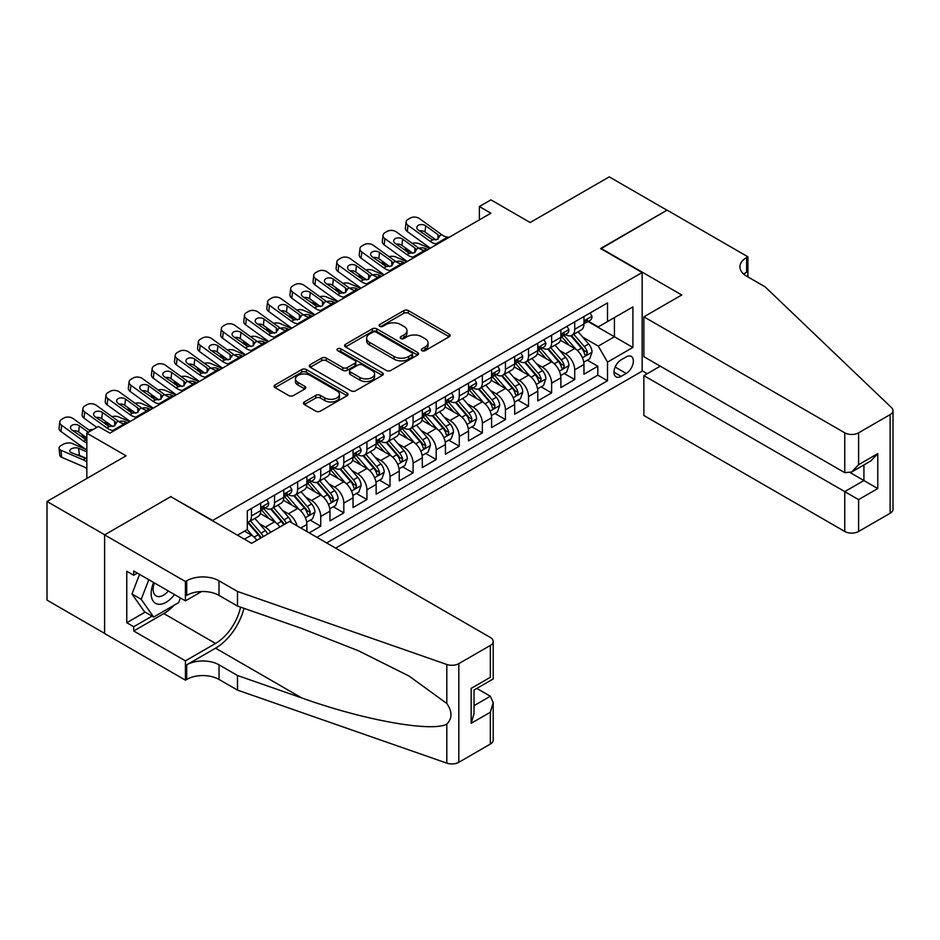 <?xml version="1.0" encoding="UTF-8"?>
<svg xmlns="http://www.w3.org/2000/svg" width="940" height="940" viewBox="0 0 940 940"><rect width="100%" height="100%" fill="white"/><g stroke="black" fill="none" stroke-linecap="round" stroke-linejoin="round"><path stroke-width="1.41" d="M421.931 350.667A2.244 1.293 0 0 0 425.103 350.667L449.179 336.767A3.208 1.845 0 0 0 450.119 335.463A3.208 1.845 0 0 0 449.179 334.158L408.383 310.599A3.208 1.845 0 0 0 403.859 310.599L379.772 324.5A2.244 1.293 0 0 0 379.114 325.416A2.244 1.293 0 0 0 379.772 326.333A2.244 1.293 0 0 0 382.944 326.333L386.07 324.535A10.258 5.922 0 0 1 400.569 324.535L403.965 326.497A10.258 5.922 0 0 1 406.973 330.68A10.258 5.922 0 0 1 403.965 334.875L400.851 336.673A2.244 1.293 0 0 0 400.193 337.589A2.244 1.293 0 0 0 400.851 338.506A2.244 1.293 0 0 0 404.024 338.506L407.137 336.708A10.258 5.922 0 0 1 421.649 336.708L425.045 338.67A10.258 5.922 0 0 1 428.053 342.853A10.258 5.922 0 0 1 425.045 347.036L421.931 348.846A2.244 1.293 0 0 0 421.273 349.762A2.244 1.293 0 0 0 421.931 350.667L421.931 348.846M304.36 401.932A3.208 1.845 0 0 0 303.42 403.237A3.208 1.845 0 0 0 304.36 404.553L315.805 411.156A3.208 1.845 0 0 0 320.34 411.156L347.083 395.716A3.208 1.845 0 0 0 348.023 394.412A3.208 1.845 0 0 0 347.083 393.096L306.287 369.549A3.208 1.845 0 0 0 301.752 369.549L275.009 384.989A3.208 1.845 0 0 0 274.069 386.293A3.208 1.845 0 0 0 275.009 387.609L288.839 395.587A3.208 1.845 0 0 0 293.362 395.587L304.819 388.984A3.208 1.845 0 0 0 305.747 387.668A3.208 1.845 0 0 0 304.819 386.363L297.957 382.404A8.578 4.947 0 0 1 295.442 378.902A8.578 4.947 0 0 1 300.741 374.332A8.578 4.947 0 0 1 310.082 375.401L336.943 390.911A8.578 4.947 0 0 1 339.446 394.412A8.578 4.947 0 0 1 334.158 398.983A8.578 4.947 0 0 1 324.817 397.914L320.34 395.329A3.208 1.845 0 0 0 315.805 395.329L304.36 401.932L304.36 404.553L315.805 397.996L315.805 395.329M171.104 496.872L212.675 520.466L642.149 272.518L600.578 248.524L666.965 210.196L609.238 176.861L530.16 222.522L490.903 199.856L479.365 206.53L490.903 213.192L109.921 433.152L98.371 426.49L86.833 433.152L86.833 478.472M171.104 496.473L104.728 534.801L47 501.478L126.078 455.818L86.833 433.152M386.293 370.466A3.208 1.845 0 0 0 390.829 370.466L417.572 355.026A3.208 1.845 0 0 0 418.512 353.71A3.208 1.845 0 0 0 417.572 352.406L376.776 328.847A3.208 1.845 0 0 0 372.24 328.847L345.497 344.298A3.208 1.845 0 0 0 344.557 345.603A3.208 1.845 0 0 0 345.497 346.907L386.293 370.466M338.576 351.161A2.244 1.293 0 0 1 340.844 351.478L340.844 348.811L382.322 372.757A3.208 1.845 0 0 1 383.262 374.061A3.208 1.845 0 0 1 382.322 375.365L355.579 390.817A3.208 1.845 0 0 1 351.043 390.817L310.247 367.258L310.247 364.638A3.208 1.845 0 0 0 309.319 365.954A3.208 1.845 0 0 0 310.247 367.258M310.247 364.638L321.703 358.034A3.208 1.845 0 0 1 326.227 358.034L342.771 367.587A3.208 1.845 0 0 0 347.306 367.587L354.897 363.204A3.208 1.845 0 0 0 355.837 361.888A3.208 1.845 0 0 0 354.897 360.584L337.671 350.644A2.244 1.293 0 0 1 337.014 349.727A2.244 1.293 0 0 1 338.4 348.529A2.244 1.293 0 0 1 340.844 348.811M104.61 633.384L47 600.12L47 501.478M309.19 532.863L320.728 526.2L310.224 520.137M305.7 497.131L311.493 500.48A13.066 7.543 60 0 1 320.728 516.471L329.964 511.137L329.964 520.866L343.817 512.876L333.312 506.801M328.788 483.795L334.581 487.143A13.066 7.543 60 0 1 343.817 503.135L353.052 497.812L353.052 507.541L366.917 499.539L356.401 493.477M351.877 470.47L357.67 473.807A13.066 7.543 60 0 1 366.917 489.811L376.153 484.476L376.153 494.205L390.006 486.215L379.49 480.14M374.966 457.134L380.771 460.483A13.066 7.543 60 0 1 390.006 476.474L399.241 471.152L399.241 480.88L413.095 472.879L402.59 466.816M398.055 443.798L403.859 447.146A13.066 7.543 60 0 1 413.095 463.15L422.33 457.815L422.33 467.544L436.184 459.543L425.679 453.48M421.144 430.473L426.948 433.822A13.066 7.543 60 0 1 436.184 449.814L445.419 444.479L445.419 454.22L459.272 446.218L448.768 440.155M444.244 417.137L450.037 420.486A13.066 7.543 60 0 1 459.272 436.489L468.508 431.155L468.508 440.884L482.361 432.882L471.856 426.819M467.333 403.812L473.126 407.161A13.066 7.543 60 0 1 482.361 423.153L491.596 417.818L491.596 427.559L505.45 419.557L494.945 413.494M490.422 390.476L496.214 393.825A13.066 7.543 60 0 1 505.45 409.828L514.685 404.494L514.685 414.223L528.538 406.221L518.034 400.158M513.51 377.152L519.303 380.5A13.066 7.543 60 0 1 528.538 396.492L537.774 391.157L537.774 400.887L551.627 392.897L541.123 386.834M536.599 363.815L542.392 367.164A13.066 7.543 60 0 1 551.627 383.168L560.863 377.833L560.863 387.562L574.716 379.56L574.716 369.831A13.066 7.543 -120 0 0 565.481 353.839L559.688 350.491M564.212 373.497L574.716 379.56M256.867 540.277A13.066 7.543 -120 0 0 251.462 535.13L244.529 531.135M279.955 526.941A13.066 7.543 -120 0 0 274.55 521.806L260.274 513.557M270.72 532.275A13.066 7.543 60 0 0 265.315 527.14L259.522 523.792M306.875 531.535L306.875 524.473A13.066 7.543 -120 0 0 297.639 508.47L283.363 500.233M297.099 525.883A13.066 7.543 60 0 0 288.404 513.804L282.611 510.455M329.964 511.137A13.066 7.543 -120 0 0 320.728 495.145L306.452 486.897M353.052 497.812A13.066 7.543 -120 0 0 343.817 481.809L329.541 473.572M376.153 484.476A13.066 7.543 -120 0 0 366.917 468.484L352.629 460.236M399.241 471.152A13.066 7.543 -120 0 0 390.006 455.148L375.718 446.899M422.33 457.815A13.066 7.543 -120 0 0 413.095 441.823L398.807 433.575M445.419 444.479A13.066 7.543 -120 0 0 436.184 428.487L421.907 420.239M468.508 431.155A13.066 7.543 -120 0 0 459.272 415.151L444.996 406.914M491.596 417.818A13.066 7.543 -120 0 0 482.361 401.827L468.085 393.578M514.685 404.494A13.066 7.543 -120 0 0 505.45 388.49L491.173 380.254M537.774 391.157A13.066 7.543 -120 0 0 528.538 375.166L514.262 366.917M560.863 377.833A13.066 7.543 -120 0 0 551.627 361.829L537.351 353.593M626.216 356.906L621.129 359.832A10.128 5.84 120 0 0 614.525 368.75A10.128 5.84 120 0 0 616.076 376.87A10.128 5.84 120 0 0 621.129 376.364L626.216 373.427A10.128 5.84 120 0 0 632.82 364.509A10.128 5.84 120 0 0 631.269 356.401A10.128 5.84 120 0 0 626.216 356.906M335.627 548.126L642.149 371.159L642.149 272.518M326.627 542.932L607.51 380.759L607.51 362.1L598.275 346.108L582.777 337.154M237.491 535.201L247.302 529.537L247.302 510.866L607.51 302.915L607.51 321.574L632.914 306.91L632.914 347.436L607.51 362.1M265.197 507.87L265.315 507.941A13.066 7.543 60 0 0 271.848 508.587L281.084 503.253A13.066 7.543 -120 0 0 283.786 497.272L283.786 489.811M288.286 494.534L288.404 494.605A13.066 7.543 60 0 0 294.937 495.251L304.172 489.928A13.066 7.543 -120 0 0 306.875 483.947L306.875 476.474M311.375 481.21L311.493 481.28A13.066 7.543 60 0 0 318.026 481.926L327.261 476.592A13.066 7.543 -120 0 0 329.964 470.611L329.964 463.15M334.464 467.873L334.581 467.944A13.066 7.543 60 0 0 341.114 468.59L350.35 463.255A13.066 7.543 -120 0 0 353.052 457.287L353.052 449.814M357.553 454.549L357.67 454.619A13.066 7.543 60 0 0 364.203 455.265L373.439 449.931A13.066 7.543 -120 0 0 376.153 443.95L376.153 436.489M380.641 441.213L380.771 441.283A13.066 7.543 60 0 0 387.292 441.929L396.527 436.595A13.066 7.543 -120 0 0 399.241 430.614L399.241 423.153M403.73 427.888L403.859 427.959A13.066 7.543 60 0 0 410.392 428.605L419.628 423.27A13.066 7.543 -120 0 0 422.33 417.289L422.33 409.828M426.831 414.552L426.948 414.622A13.066 7.543 60 0 0 433.481 415.269L442.716 409.934A13.066 7.543 -120 0 0 445.419 403.953L445.419 396.492M449.919 401.227L450.037 401.286A13.066 7.543 60 0 0 456.57 401.944L465.805 396.61A13.066 7.543 -120 0 0 468.508 390.629L468.508 383.156M473.008 387.891L473.126 387.962A13.066 7.543 60 0 0 479.659 388.608L488.894 383.273A13.066 7.543 -120 0 0 491.596 377.293L491.596 369.831M496.097 374.555L496.214 374.625A13.066 7.543 60 0 0 502.747 375.272L511.983 369.949A13.066 7.543 -120 0 0 514.685 363.968L514.685 356.495M519.186 361.23L519.303 361.301A13.066 7.543 60 0 0 525.836 361.947L535.072 356.613A13.066 7.543 -120 0 0 537.774 350.632L537.774 343.171M542.274 347.894L542.392 347.964A13.066 7.543 60 0 0 548.925 348.611L558.16 343.288A13.066 7.543 -120 0 0 560.863 337.307L560.863 329.834M316.921 537.327L597.817 375.166L597.817 366.236L583.963 374.226L583.963 364.497A13.066 7.543 -120 0 0 574.716 348.505L560.44 340.257M565.363 334.57L565.481 334.64A13.066 7.543 -120 0 0 572.014 335.286A13.066 7.543 -120 0 0 574.716 329.305L574.716 321.844M572.014 335.286L581.249 329.952A13.066 7.543 -120 0 0 583.963 323.971L583.963 316.51M251.462 508.47L251.462 515.942A13.066 7.543 60 0 1 248.759 521.912A13.066 7.543 60 0 1 247.302 522.44M248.759 521.912L257.995 516.589A13.066 7.543 -120 0 0 260.697 510.608L260.697 503.135M274.55 495.145L274.55 502.606A13.066 7.543 60 0 1 271.848 508.587M297.639 481.809L297.639 489.27A13.066 7.543 60 0 1 294.937 495.251M320.728 468.484L320.728 475.946A13.066 7.543 60 0 1 318.026 481.926M343.817 455.148L343.817 462.609A13.066 7.543 60 0 1 341.114 468.59M366.917 441.812L366.917 449.285A13.066 7.543 60 0 1 364.203 455.265M390.006 428.487L390.006 435.948A13.066 7.543 60 0 1 387.292 441.929M413.095 415.151L413.095 422.624A13.066 7.543 60 0 1 410.392 428.605M436.184 401.827L436.184 409.288A13.066 7.543 60 0 1 433.481 415.269M459.272 388.49L459.272 395.963A13.066 7.543 60 0 1 456.57 401.944M482.361 375.166L482.361 382.627A13.066 7.543 60 0 1 479.659 388.608M505.45 361.829L505.45 369.303A13.066 7.543 60 0 1 502.747 375.272M528.538 348.505L528.538 355.966A13.066 7.543 60 0 1 525.836 361.947M551.627 335.169L551.627 342.63A13.066 7.543 60 0 1 548.925 348.611M551.627 383.168L551.627 392.897M528.538 396.492L528.538 406.221M505.45 409.828L505.45 419.557M482.361 423.153L482.361 432.882M459.272 436.489L459.272 446.218M436.184 449.814L436.184 459.543M413.095 463.15L413.095 472.879M390.006 476.474L390.006 486.215M366.917 489.811L366.917 499.539M343.817 503.135L343.817 512.876M320.728 516.471L320.728 526.2M598.275 346.108L614.431 336.767L614.431 317.579L632.914 306.91M587.994 321.504L632.914 347.436M588.452 321.233L598.275 326.909L607.51 321.574M479.365 206.53L479.365 219.854M587.3 360.161L597.817 366.236M597.817 375.166L607.51 380.759M422.824 350.984L425.045 349.704A10.258 5.922 0 0 0 428.053 345.521L428.053 342.853M406.973 330.68L406.973 333.348A10.258 5.922 0 0 1 403.965 337.542L401.744 338.823M449.144 336.79L408.383 313.267A3.208 1.845 0 0 0 403.859 313.267L380.677 326.65M417.524 355.05L376.776 331.514A3.208 1.845 0 0 0 372.24 331.514L345.532 346.93L345.497 344.298M411.896 354.627A2.244 1.293 0 0 0 412.554 353.71A2.244 1.293 0 0 0 411.896 352.794L376.094 332.126A2.244 1.293 0 0 0 372.921 332.126L369.632 334.017A10.258 5.922 0 0 0 366.623 338.212A10.258 5.922 0 0 0 369.632 342.395L394.107 356.53A10.258 5.922 0 0 0 408.618 356.53L411.896 354.627L411.896 357.294A2.244 1.293 0 0 0 412.554 356.378L412.554 353.71M366.623 338.212L366.623 340.879A10.258 5.922 0 0 0 369.632 345.062L369.632 342.395M411.896 357.294L408.618 359.197A10.258 5.922 0 0 1 394.107 359.197L369.632 345.062M310.294 367.281L321.703 360.702L321.703 358.034M355.837 361.888L355.837 364.555A3.208 1.845 0 0 1 354.897 365.872L347.306 370.254A3.208 1.845 0 0 1 342.771 370.254L326.227 360.702A3.208 1.845 0 0 0 321.703 360.702M340.844 351.478L382.286 375.401M359.95 377.492A8.578 4.947 0 0 0 369.291 378.573A8.578 4.947 0 0 0 374.578 374.003A8.578 4.947 0 0 0 372.064 370.501L362.605 365.037A3.208 1.845 0 0 0 358.07 365.037L350.479 369.42A3.208 1.845 0 0 0 349.539 370.724A3.208 1.845 0 0 0 350.479 372.029L359.95 377.492L359.95 380.16A8.578 4.947 0 0 0 369.291 381.24A8.578 4.947 0 0 0 374.578 376.658L374.578 374.003M349.539 370.724L349.539 373.392A3.208 1.845 0 0 0 350.479 374.696L350.479 372.029M359.95 380.16L350.479 374.696M339.446 394.412L339.446 397.079A8.578 4.947 0 0 1 334.158 401.65A8.578 4.947 0 0 1 324.817 400.581L320.34 397.996A3.208 1.845 0 0 0 315.805 397.996M295.442 378.902L295.442 381.57A8.578 4.947 0 0 0 297.957 385.071L297.957 382.404M304.819 386.363L304.819 388.984L297.957 385.071M347.036 395.74L306.287 372.216A3.208 1.845 0 0 0 301.752 372.216L275.056 387.632M583.764 362.217L589.732 358.763L592.036 352.101A8.648 4.994 -120 0 0 588.663 343.981L578.124 331.761M429.921 248.407L418.829 243.613A6.533 3.266 -5.9 0 0 412.143 243.331M576.009 349.351L563.953 335.38M410.874 251.826L407.279 250.287L407.49 252.273M569.147 345.286L562.144 337.178A20.739 11.973 -120 0 0 561.497 336.461M570.839 335.756L581.508 348.106A8.648 4.994 60 0 1 584.598 354.075L585.221 355.097L586.395 354.932L587.371 352.465A8.648 4.994 -120 0 0 584.28 346.507L573.729 334.299M571.473 335.556L582.929 348.822A4.406 2.55 60 0 1 584.046 350.549L587.371 352.465M405.41 247.878A6.533 3.266 -5.9 0 0 405.399 248.289A6.533 3.266 -5.9 0 0 407.279 250.287M419.052 248.313A5.229 2.62 174.1 0 1 424.998 248.371L427.841 249.605M437.652 243.93L436.089 243.801A16.332 9.424 60 0 1 430.12 241.31L408.007 225.318L407.279 231.522A6.533 4.218 -173.3 0 1 405.41 228.091L406.139 221.899A6.533 4.218 6.7 0 0 408.007 225.318M430.332 248.16A24.487 14.135 60 0 1 429.392 247.514L407.279 231.522M590.073 312.973L592.036 316.369A8.648 4.994 60 0 1 590.25 320.199L585.855 322.737A8.648 4.994 -120 0 0 587.371 320.74L587.183 319.976M449.203 237.268L447.628 237.138A16.332 9.424 60 0 1 441.659 234.648L419.546 218.656A6.533 4.218 6.7 0 0 410.357 218.01L408.042 219.337A6.533 4.218 6.7 0 0 406.139 221.899M438.064 239.124L437.876 234.612L439.18 236.081L437.899 239.23L432.6 239.876L418.335 230.089A5.229 3.372 -173.3 0 1 416.831 227.351A5.229 3.372 -173.3 0 1 418.359 225.306A5.229 3.372 -173.3 0 1 425.714 225.823L424.998 232.016L435.972 239.947M424.998 232.016A5.229 3.372 6.7 0 0 419.416 230.864M437.876 234.612L425.714 225.823M441.659 234.648L439.18 236.081L439.427 237.021M584.245 323.137L584.28 323.137A8.648 4.994 -120 0 0 585.855 322.737M586.255 320.094L587.371 320.74C586.819 319.436 585.902 319.976 584.598 322.338A8.648 4.994 60 0 1 583.963 323.572M153.655 582.518A21.22 12.255 120 0 0 158.637 604.267A21.22 12.255 120 0 0 174.476 594.527M154.371 582.929A14.535 8.389 120 0 0 156.146 595.937A14.535 8.389 120 0 0 158.272 596.583A14.535 8.389 120 0 0 168.295 590.966M180.433 597.969L178.612 602.658L153.678 617.051L144.443 611.717L131.976 593.986L139.578 574.387M153.678 617.051L141.212 599.321L148.814 579.721M131.976 593.986L141.212 599.321M660.268 366.165L643.877 375.636L643.877 415.492L844.755 531.464L844.755 491.608L863.919 480.54L863.919 464.924M643.877 375.636L858.608 499.61L858.608 531.464L890.133 513.275L890.133 414.622A9.8 5.652 0 0 0 893 410.627A9.8 5.652 0 0 0 891.59 407.702L765.101 286.841L746.63 276.184A22.854 13.195 180 0 1 739.933 266.854A22.854 13.195 180 0 1 746.63 257.513L747.899 256.784L667.083 210.125L600.93 248.724M600.93 248.325L681.747 294.972L643.877 316.839L844.755 432.823A9.8 5.652 0 0 0 858.608 432.823L890.133 414.622M747.899 256.784L747.899 276.113L747.206 276.513M642.149 370.76L647.225 373.697M643.877 316.839L643.877 356.695L844.755 472.679L844.755 432.823M893 410.627L893 509.269A9.8 5.652 180 0 1 890.133 513.275M858.608 531.464A9.8 5.652 180 0 1 844.755 531.464M743.74 274.151A22.854 13.195 180 0 1 746.63 272.118L746.63 257.513M850.3 472.679L877.772 488.541L858.608 499.61M858.608 432.823L858.608 464.677L851.687 471.998L844.755 472.679M858.608 464.677L877.772 453.62L870.851 460.929L851.687 471.998M289.45 521.465L490.328 637.449A9.8 5.652 -0 0 1 493.195 641.444A9.8 5.652 -0 0 1 490.328 645.451L458.814 663.64L458.814 762.293A9.8 5.652 180 0 1 446.817 763.139L237.491 690.101L219.02 679.444A22.854 13.195 -0 0 0 186.696 679.444L185.427 680.172L104.61 633.513L104.61 534.872L170.763 496.673L251.579 543.332L289.45 521.465M237.491 690.101L237.491 675.508L301.681 697.903C363.028 720.016 431.554 732.401 446.817 724.129C452.375 718.43 452.375 711.557 446.817 703.496L409.159 676.118L358.493 650.786L301.681 628.449L237.491 606.053L219.02 595.384A22.854 13.195 -0 0 0 186.696 595.384L186.696 580.791L185.427 581.519L104.61 534.872M237.491 606.053L237.491 591.46L219.02 580.791A22.854 13.195 -0 0 0 186.696 580.791M301.681 697.903L215.554 648.177L186.696 664.839A22.854 13.195 -0 0 1 219.02 664.839L237.491 675.508M490.328 744.092L490.328 712.238L493.195 702.58L493.195 740.097A9.8 5.652 180 0 1 490.328 744.092L458.814 762.293M446.817 703.496L446.817 664.486L237.491 591.46M174.018 605.313A36.731 21.209 -60 0 1 163.83 613.585L133.703 630.987L133.703 626.721L152.069 616.111M137.393 573.13L133.703 575.256L126.771 571.262L126.771 622.715L133.703 626.721M133.703 575.256L133.703 570.991L185.427 600.86L185.427 581.519M185.427 680.172L185.427 660.843L215.554 643.454A36.731 21.209 120 0 0 240.57 607.123M133.703 630.987L185.427 660.843M476.803 688.433L490.328 696.235L493.195 702.58M215.554 648.177A42.535 24.558 120 0 0 244.001 608.321M201.548 591.542L185.427 600.86M446.817 664.486A9.8 5.652 -0 0 0 458.814 663.64M126.771 622.715L145.136 612.116M490.328 712.238L471.163 723.295L474.03 713.648L474.03 690.03L493.195 678.962L493.195 641.444M471.163 723.295L471.163 688.374C474.9 690.524 474.9 690.524 471.163 688.374L490.328 677.305C494.064 679.467 494.064 679.467 490.328 677.305L490.328 645.451M560.675 375.542L566.644 372.099L568.947 365.437A8.648 4.994 -120 0 0 565.574 357.306L555.023 345.098M406.832 261.731L395.74 256.949A6.533 3.266 -5.9 0 0 389.054 256.667M552.92 362.676L540.853 348.716M387.785 265.162L384.19 263.611L384.401 265.609M546.058 358.61L539.055 350.514A20.739 11.973 -120 0 0 538.409 349.786M547.75 349.081L558.419 361.442A8.648 4.994 60 0 1 561.509 367.399L562.132 368.421L563.307 368.257L564.282 365.801A8.648 4.994 -120 0 0 561.192 359.844L550.64 347.624M548.373 348.881L559.841 362.159A4.406 2.55 60 0 1 560.957 363.886L564.282 365.801M382.322 261.214A6.533 3.266 -5.9 0 0 382.31 261.614A6.533 3.266 -5.9 0 0 384.19 263.611M395.963 261.649A5.229 2.62 174.1 0 1 401.909 261.708L404.752 262.93M537.586 388.878L543.555 385.423L545.858 378.761A8.648 4.994 -120 0 0 542.486 370.642L531.934 358.422M383.743 275.067L372.651 270.274A6.533 3.266 -5.9 0 0 365.965 269.992M529.819 376.012L517.764 362.053M364.697 278.487L361.101 276.947L361.312 278.933M522.957 371.946L515.966 363.839A20.739 11.973 -120 0 0 515.32 363.122M524.661 362.417L535.33 374.766A8.648 4.994 60 0 1 538.42 380.735L539.043 381.757L540.218 381.593L541.182 379.126A8.648 4.994 -120 0 0 538.103 373.168L527.552 360.96M525.284 362.217L536.752 375.483A4.406 2.55 60 0 1 537.868 377.21L541.182 379.126M359.233 274.55A6.533 3.266 -5.9 0 0 359.221 274.95A6.533 3.266 -5.9 0 0 361.101 276.947M372.875 274.974A5.229 2.62 174.1 0 1 378.82 275.032L381.663 276.266M514.497 402.203L520.455 398.76L522.769 392.098A8.648 4.994 -120 0 0 519.397 383.966L508.846 371.758M360.654 288.392L349.562 283.61A6.533 3.266 -5.9 0 0 342.877 283.328M506.731 389.336L494.675 375.377M341.596 291.823L338.012 290.272L338.212 292.269M499.869 385.271L492.877 377.175A20.739 11.973 -120 0 0 492.231 376.447M501.572 375.741L512.241 388.103A8.648 4.994 60 0 1 515.332 394.06L515.954 395.082L517.129 394.918L518.093 392.462A8.648 4.994 -120 0 0 515.014 386.505L504.463 374.285M502.195 375.542L513.663 388.819A4.406 2.55 60 0 1 514.779 390.547L518.093 392.462M336.144 287.875A6.533 3.266 -5.9 0 0 336.132 288.274A6.533 3.266 -5.9 0 0 338.012 290.272M349.786 288.31A5.229 2.62 174.1 0 1 355.731 288.368L358.575 289.591M491.409 415.539L497.366 412.096L499.68 405.422A8.648 4.994 -120 0 0 496.308 397.303L485.757 385.083M337.554 301.728L326.462 296.946A6.533 3.266 -5.9 0 0 319.788 296.652M483.642 402.673L471.586 388.714M318.507 305.159L314.923 303.608L315.123 305.594M476.78 398.607L469.788 390.5A20.739 11.973 -120 0 0 469.142 389.783M478.484 389.078L489.153 401.427A8.648 4.994 60 0 1 492.231 407.396L492.865 408.418L494.029 408.254L495.004 405.798A8.648 4.994 -120 0 0 491.926 399.829L481.374 387.621M479.106 388.878L490.574 402.156A4.406 2.55 60 0 1 491.679 403.871L495.004 405.798M313.055 301.211A6.533 3.266 -5.9 0 0 313.044 301.611A6.533 3.266 -5.9 0 0 314.923 303.608M326.697 301.634A5.229 2.62 174.1 0 1 332.631 301.693L335.486 302.927M414.564 257.266L413.001 257.125A16.332 9.424 60 0 1 407.032 254.646L384.918 238.654L384.19 244.846A6.533 4.218 -173.3 0 1 382.322 241.427L383.05 235.235A6.533 4.218 6.7 0 0 384.918 238.654M407.243 261.496A24.487 14.135 60 0 1 406.303 260.838L384.19 244.846M566.985 326.309L568.947 329.705A8.648 4.994 60 0 1 567.161 333.536L562.766 336.062A8.648 4.994 -120 0 0 564.282 334.076L564.094 333.301M426.114 250.604L424.539 250.463A16.332 9.424 60 0 1 418.57 247.984L396.457 231.992A6.533 4.218 6.7 0 0 387.257 231.346L384.954 232.674A6.533 4.218 6.7 0 0 383.05 235.235M414.975 252.461L414.787 247.949L416.079 249.417L414.81 252.566L409.511 253.213L395.247 243.413A5.229 3.372 -173.3 0 1 393.743 240.675A5.229 3.372 -173.3 0 1 395.27 238.631A5.229 3.372 -173.3 0 1 402.626 239.148L401.909 245.352L412.883 253.283M401.909 245.352A5.229 3.372 6.7 0 0 396.316 244.2M414.787 247.949L402.626 239.148M418.57 247.984L416.079 249.417L416.338 250.357M561.157 336.473L561.192 336.473A8.648 4.994 -120 0 0 562.766 336.062M563.154 333.43L564.282 334.076C563.73 332.772 562.813 333.301 561.509 335.674A8.648 4.994 60 0 1 560.863 336.908M391.475 270.591L389.912 270.462A16.332 9.424 60 0 1 383.931 267.971L361.829 251.979L361.101 258.183A6.533 4.218 -173.3 0 1 359.233 254.752L359.961 248.56A6.533 4.218 6.7 0 0 361.829 251.979M384.154 274.821A24.487 14.135 60 0 1 383.214 274.175L361.101 258.183M543.896 339.634L545.858 343.029A8.648 4.994 60 0 1 544.072 346.86L539.678 349.398A8.648 4.994 -120 0 0 541.182 347.401L541.005 346.637M403.025 263.929L401.451 263.799A16.332 9.424 60 0 1 395.481 261.308L373.368 245.317A6.533 4.218 6.7 0 0 364.168 244.67L361.865 246.01A6.533 4.218 6.7 0 0 359.961 248.56M391.886 265.797L391.698 261.273L392.99 262.742L391.721 265.891L386.422 266.537L372.146 256.749A5.229 3.372 -173.3 0 1 370.654 254.012A5.229 3.372 -173.3 0 1 372.181 251.967A5.229 3.372 -173.3 0 1 379.537 252.484L378.82 258.676L389.783 266.619M378.82 258.676A5.229 3.372 6.7 0 0 373.227 257.525M391.698 261.273L379.537 252.484M395.481 261.308L392.99 262.742L393.249 263.693M538.068 349.798L538.103 349.798A8.648 4.994 -120 0 0 539.678 349.398M540.065 346.754L541.182 347.401C540.641 346.096 539.713 346.637 538.42 348.998A8.648 4.994 60 0 1 537.774 350.232M368.386 283.927L366.812 283.798A16.332 9.424 60 0 1 360.843 281.307L338.741 265.315L338.012 271.507A6.533 4.218 -173.3 0 1 336.144 268.088L336.873 261.896A6.533 4.218 6.7 0 0 338.741 265.315M361.066 288.157A24.487 14.135 60 0 1 360.126 287.499L338.012 271.507M520.807 352.97L522.769 356.366A8.648 4.994 60 0 1 520.971 360.196L516.589 362.723A8.648 4.994 -120 0 0 518.093 360.737L517.917 359.961M379.936 277.265L378.362 277.124A16.332 9.424 60 0 1 372.393 274.644L350.279 258.653A6.533 4.218 6.7 0 0 341.079 258.007L338.776 259.334A6.533 4.218 6.7 0 0 336.873 261.896M368.797 279.121L368.609 274.609L369.902 276.078L368.633 279.227L363.334 279.873L349.057 270.086A5.229 3.372 -173.3 0 1 347.565 267.336A5.229 3.372 -173.3 0 1 349.093 265.291A5.229 3.372 -173.3 0 1 356.448 265.808L355.731 272.012L366.694 279.944M355.731 272.012A5.229 3.372 6.7 0 0 350.138 270.861M368.609 274.609L356.448 265.808M372.393 274.644L369.902 276.078L370.16 277.018M514.979 363.134L515.014 363.134A8.648 4.994 -120 0 0 516.589 362.723M516.976 360.09L518.093 360.737C517.552 359.433 516.624 359.961 515.332 362.335A8.648 4.994 60 0 1 514.685 363.569M345.297 297.263L343.723 297.122A16.332 9.424 60 0 1 337.754 294.631L315.652 278.651L314.923 284.844A6.533 4.218 -173.3 0 1 313.055 281.413L313.772 275.22A6.533 4.218 6.7 0 0 315.652 278.651M337.977 301.481A24.487 14.135 60 0 1 337.037 300.835L314.923 284.844M497.718 366.295L499.68 369.702A8.648 4.994 60 0 1 497.883 373.521L493.5 376.059A8.648 4.994 -120 0 0 495.004 374.061L494.828 373.298M356.848 290.589L355.273 290.46A16.332 9.424 60 0 1 349.304 287.969L327.19 271.977A6.533 4.218 6.7 0 0 317.99 271.331L315.687 272.671A6.533 4.218 6.7 0 0 313.772 275.22M345.709 292.458L345.521 287.946L346.813 289.403L345.544 292.551L340.245 293.198L325.969 283.41A5.229 3.372 -173.3 0 1 324.476 280.672A5.229 3.372 -173.3 0 1 326.004 278.628A5.229 3.372 -173.3 0 1 333.359 279.145L332.631 285.337L343.605 293.28M332.631 285.337A5.229 3.372 6.7 0 0 327.049 284.197M345.521 287.946L333.359 279.145M349.304 287.969L346.813 289.403L347.072 290.354M491.89 376.458L491.926 376.458A8.648 4.994 -120 0 0 493.5 376.059M493.888 373.415L495.004 374.061C494.464 372.757 493.535 373.298 492.231 375.659A8.648 4.994 60 0 1 491.596 376.893M468.308 428.863L474.277 425.421L476.592 418.758A8.648 4.994 -120 0 0 473.22 410.627L462.668 398.419M314.465 315.053L303.373 310.271A6.533 3.266 -5.9 0 0 296.699 309.988M460.553 415.997L448.498 402.038M295.418 318.484L291.835 316.933L292.034 318.93M453.691 411.931L446.7 403.836A20.739 11.973 -120 0 0 446.054 403.107M455.395 402.402L466.064 414.763A8.648 4.994 60 0 1 469.142 420.721L469.777 421.755L470.94 421.59L471.915 419.123A8.648 4.994 -120 0 0 468.837 413.165L458.285 400.945M456.018 402.203L467.486 415.48A4.406 2.55 60 0 1 468.59 417.207L471.915 419.123M289.966 314.536A6.533 3.266 -5.9 0 0 289.955 314.935A6.533 3.266 -5.9 0 0 291.835 316.933M303.596 314.971A5.229 2.62 174.1 0 1 309.542 315.029L312.386 316.251M322.209 310.588L320.634 310.459A16.332 9.424 60 0 1 314.665 307.968L292.551 291.976L291.835 298.168A6.533 4.218 -173.3 0 1 289.966 294.749L290.683 288.557A6.533 4.218 6.7 0 0 292.551 291.976M314.888 314.818A24.487 14.135 60 0 1 313.948 314.16L291.835 298.168M474.63 379.631L476.592 383.027A8.648 4.994 60 0 1 474.794 386.857L470.411 389.395A8.648 4.994 -120 0 0 471.915 387.397L471.739 386.634M333.747 303.926L332.184 303.785A16.332 9.424 60 0 1 326.215 301.305L304.102 285.313A6.533 4.218 6.7 0 0 294.901 284.667L292.599 285.995A6.533 4.218 6.7 0 0 290.683 288.557M322.62 305.782L322.432 301.27L323.724 302.739L322.455 305.888L317.156 306.534L302.88 296.746A5.229 3.372 -173.3 0 1 301.387 294.009A5.229 3.372 -173.3 0 1 302.915 291.952A5.229 3.372 -173.3 0 1 310.271 292.481L309.542 298.673L320.517 306.605M309.542 298.673A5.229 3.372 6.7 0 0 303.961 297.522M322.432 301.27L310.271 292.481M326.215 301.305L323.724 302.739L323.971 303.679M468.802 389.795L468.837 389.795A8.648 4.994 -120 0 0 470.411 389.395M470.799 386.751L471.915 387.397C471.375 386.093 470.447 386.622 469.142 388.995A8.648 4.994 60 0 1 468.508 390.229M445.219 442.2L451.188 438.757L453.503 432.083A8.648 4.994 -120 0 0 450.131 423.964L439.579 411.744M291.377 328.389L280.284 323.607A6.533 3.266 -5.9 0 0 273.611 323.313M437.464 429.333L425.409 415.374M272.33 331.82L268.746 330.269L268.946 332.255M430.602 425.268L423.599 417.16A20.739 11.973 -120 0 0 422.965 416.444M432.294 415.738L442.975 428.088A8.648 4.994 60 0 1 446.054 434.057L446.688 435.079L447.851 434.914L448.827 432.459A8.648 4.994 -120 0 0 445.736 426.49L435.197 414.281M432.929 415.539L444.397 428.816A4.406 2.55 60 0 1 445.501 430.532L448.827 432.459M266.878 327.872A6.533 3.266 -5.9 0 0 266.866 328.272A6.533 3.266 -5.9 0 0 268.746 330.269M280.508 328.295A5.229 2.62 174.1 0 1 286.453 328.365L289.297 329.588M299.12 323.924L297.545 323.783A16.332 9.424 60 0 1 291.576 321.304L269.463 305.312L268.746 311.504A6.533 4.218 -173.3 0 1 266.878 308.085L267.595 301.881A6.533 4.218 6.7 0 0 269.463 305.312M291.8 328.142A24.487 14.135 60 0 1 290.848 327.496L268.746 311.504M451.541 392.955L453.503 396.363A8.648 4.994 60 0 1 451.705 400.181L447.322 402.72A8.648 4.994 -120 0 0 448.827 400.722L448.639 399.958M310.658 317.25L309.096 317.121A16.332 9.424 60 0 1 303.127 314.63L281.013 298.638A6.533 4.218 6.7 0 0 271.813 297.992L269.498 299.331A6.533 4.218 6.7 0 0 267.595 301.881M299.531 319.118L299.343 314.606L300.636 316.075L299.355 319.212L294.067 319.859L279.791 310.071A5.229 3.372 -173.3 0 1 278.299 307.333A5.229 3.372 -173.3 0 1 279.826 305.288A5.229 3.372 -173.3 0 1 287.182 305.805L286.453 311.998L297.428 319.941M286.453 311.998A5.229 3.372 6.7 0 0 280.872 310.858M299.343 314.606L287.182 305.805M303.127 314.63L300.636 316.075L300.882 317.015M445.701 403.131L445.736 403.131A8.648 4.994 -120 0 0 447.322 402.72M447.71 400.088L448.827 400.722C448.286 399.418 447.358 399.958 446.054 402.332A8.648 4.994 60 0 1 445.419 403.554M422.13 455.524L428.099 452.081L430.403 445.419A8.648 4.994 -120 0 0 427.042 437.288L416.49 425.08M268.288 341.714L257.196 336.931A6.533 3.266 -5.9 0 0 250.51 336.649M414.376 442.658L402.32 428.699M249.241 345.145L245.657 343.594L245.857 345.591M407.514 438.592L400.511 430.497A20.739 11.973 -120 0 0 399.876 429.768M409.206 429.075L419.886 441.424A8.648 4.994 60 0 1 422.965 447.381L423.599 448.415L424.762 448.251L425.738 445.783A8.648 4.994 -120 0 0 422.647 439.826L412.096 427.606M409.84 428.863L421.308 442.141A4.406 2.55 60 0 1 422.413 443.868L425.738 445.783M243.777 341.197A6.533 3.266 -5.9 0 0 243.777 341.596A6.533 3.266 -5.9 0 0 245.657 343.594M257.419 341.631A5.229 2.62 174.1 0 1 263.365 341.69L266.208 342.924M276.031 337.248L274.457 337.119A16.332 9.424 60 0 1 268.488 334.628L246.374 318.637L245.657 324.829A6.533 4.218 -173.3 0 1 243.789 321.41L244.506 315.217A6.533 4.218 6.7 0 0 246.374 318.637M268.711 341.478A24.487 14.135 60 0 1 267.759 340.821L245.657 324.829M428.452 406.291L430.403 409.687A8.648 4.994 60 0 1 428.616 413.518L424.234 416.056A8.648 4.994 -120 0 0 425.738 414.058L425.55 413.295M287.57 330.586L286.007 330.445A16.332 9.424 60 0 1 280.026 327.966L257.924 311.974A6.533 4.218 6.7 0 0 248.724 311.328L246.409 312.656A6.533 4.218 6.7 0 0 244.506 315.217M276.442 332.443L276.254 327.931L277.547 329.399L276.266 332.548L270.978 333.195L256.702 323.407A5.229 3.372 -173.3 0 1 255.21 320.669A5.229 3.372 -173.3 0 1 256.726 318.625A5.229 3.372 -173.3 0 1 264.093 319.142L263.365 325.334L274.339 333.265M263.365 325.334A5.229 3.372 6.7 0 0 257.783 324.183M276.254 327.931L264.093 319.142M280.026 327.966L277.547 329.399L277.793 330.339M422.612 416.455L422.647 416.455A8.648 4.994 -120 0 0 424.234 416.056M424.622 413.412L425.738 414.058C425.197 412.754 424.269 413.283 422.965 415.656A8.648 4.994 60 0 1 422.33 416.89M399.042 468.86L405.011 465.418L407.314 458.744A8.648 4.994 -120 0 0 403.953 450.624L393.402 438.404M245.199 355.05L234.107 350.268A6.533 3.266 -5.9 0 0 227.421 349.974M391.287 455.994L379.231 442.035M226.152 358.481L222.569 356.93L222.768 358.916M384.425 451.929L377.422 443.821A20.739 11.973 -120 0 0 376.787 443.104M386.117 442.399L396.786 454.76A8.648 4.994 60 0 1 399.876 460.718L400.511 461.74L401.674 461.575L402.649 459.12A8.648 4.994 -120 0 0 399.559 453.151L389.007 440.942M386.751 442.2L398.207 455.477A4.406 2.55 60 0 1 399.324 457.193L402.649 459.12M220.689 354.533A6.533 3.266 -5.9 0 0 220.689 354.932A6.533 3.266 -5.9 0 0 222.569 356.93M234.33 354.956A5.229 2.62 174.1 0 1 240.276 355.026L243.119 356.248M252.942 350.585L251.368 350.444A16.332 9.424 60 0 1 245.399 347.964L223.285 331.973L222.569 338.165A6.533 4.218 -173.3 0 1 220.689 334.746L221.417 328.542A6.533 4.218 6.7 0 0 223.285 331.973M245.622 354.803A24.487 14.135 60 0 1 244.67 354.157L222.569 338.165M405.352 419.616L407.314 423.024A8.648 4.994 60 0 1 405.528 426.854L401.145 429.38A8.648 4.994 -120 0 0 402.649 427.383L402.461 426.619M264.481 343.911L262.906 343.781A16.332 9.424 60 0 1 256.937 341.291L234.836 325.299A6.533 4.218 6.7 0 0 225.635 324.653L223.321 325.992A6.533 4.218 6.7 0 0 221.417 328.542M253.354 345.779L253.166 341.267L254.458 342.736L253.177 345.873L247.878 346.519L233.613 336.731A5.229 3.372 -173.3 0 1 232.121 333.994A5.229 3.372 -173.3 0 1 233.637 331.949A5.229 3.372 -173.3 0 1 241.004 332.466L240.276 338.659L251.25 346.602M240.276 338.659A5.229 3.372 6.7 0 0 234.695 337.519M253.166 341.267L241.004 332.466M256.937 341.291L254.458 342.736L254.705 343.676M399.524 429.791L399.559 429.791A8.648 4.994 -120 0 0 401.145 429.38M401.533 426.748L402.649 427.383C402.097 426.09 401.18 426.619 399.876 428.993A8.648 4.994 60 0 1 399.241 430.214M375.953 482.185L381.922 478.742L384.225 472.08A8.648 4.994 -120 0 0 380.853 463.949L370.313 451.74M222.11 368.386L211.018 363.592A6.533 3.266 -5.9 0 0 204.333 363.31M368.198 469.319L356.143 455.36M203.064 371.805L199.468 370.266L199.68 372.252M361.336 465.265L354.333 457.157A20.739 11.973 -120 0 0 353.687 456.44M363.028 455.736L373.697 468.085A8.648 4.994 60 0 1 376.787 474.042L377.41 475.076L378.585 474.912L379.56 472.444A8.648 4.994 -120 0 0 376.47 466.487L365.919 454.267M363.663 455.524L375.119 468.802A4.406 2.55 60 0 1 376.235 470.529L379.56 472.444M197.6 367.857A6.533 3.266 -5.9 0 0 197.6 368.269A6.533 3.266 -5.9 0 0 199.468 370.266M211.242 368.292A5.229 2.62 174.1 0 1 217.187 368.351L220.03 369.585M229.842 363.909L228.279 363.78A16.332 9.424 60 0 1 222.31 361.289L200.197 345.297L199.468 351.501A6.533 4.218 -173.3 0 1 197.6 348.07L198.328 341.878A6.533 4.218 6.7 0 0 200.197 345.297M222.522 368.139A24.487 14.135 60 0 1 221.582 367.481L199.468 351.501M382.263 432.952L384.225 436.348A8.648 4.994 60 0 1 382.439 440.179L378.045 442.716A8.648 4.994 -120 0 0 379.56 440.719L379.372 439.955M241.392 357.247L239.817 357.118A16.332 9.424 60 0 1 233.849 354.627L211.747 338.635A6.533 4.218 6.7 0 0 202.547 337.989L200.232 339.316A6.533 4.218 6.7 0 0 198.328 341.878M230.253 359.103L230.077 354.591L231.369 356.06L230.089 359.209L224.789 359.856L210.525 350.068A5.229 3.372 -173.3 0 1 209.021 347.33A5.229 3.372 -173.3 0 1 210.548 345.286A5.229 3.372 -173.3 0 1 217.916 345.803L217.187 351.995L228.162 359.926M217.187 351.995A5.229 3.372 6.7 0 0 211.606 350.843M230.077 354.591L217.916 345.803M233.849 354.627L231.369 356.06L231.616 357M376.435 443.116L376.47 443.116A8.648 4.994 -120 0 0 378.045 442.716M378.444 440.073L379.56 440.719C379.008 439.415 378.091 439.944 376.787 442.317A8.648 4.994 60 0 1 376.153 443.551M352.864 495.521L358.833 492.078L361.136 485.404A8.648 4.994 -120 0 0 357.764 477.285L347.224 465.065M199.022 381.711L187.929 376.928A6.533 3.266 -5.9 0 0 181.244 376.635M345.109 482.655L333.042 468.696M179.975 385.142L176.379 383.59L176.591 385.588M338.247 478.589L331.244 470.482A20.739 11.973 -120 0 0 330.598 469.765M339.939 469.06L350.608 481.421A8.648 4.994 60 0 1 353.698 487.378L354.321 488.401L355.496 488.236L356.471 485.78A8.648 4.994 -120 0 0 353.381 479.823L342.83 467.603M340.562 468.86L352.03 482.138A4.406 2.55 60 0 1 353.146 483.865L356.471 485.78M174.511 381.194A6.533 3.266 -5.9 0 0 174.499 381.593A6.533 3.266 -5.9 0 0 176.379 383.59M188.153 381.628A5.229 2.62 174.1 0 1 194.098 381.687L196.942 382.909M206.753 377.245L205.19 377.105A16.332 9.424 60 0 1 199.221 374.625L177.108 358.634L176.379 364.826A6.533 4.218 -173.3 0 1 174.511 361.406L175.239 355.203A6.533 4.218 6.7 0 0 177.108 358.634M199.433 381.476A24.487 14.135 60 0 1 198.493 380.818L176.379 364.826M359.174 446.288L361.136 449.684A8.648 4.994 60 0 1 359.35 453.515L354.956 456.041A8.648 4.994 -120 0 0 356.471 454.055L356.284 453.28M218.303 370.583L216.729 370.442A16.332 9.424 60 0 1 210.76 367.951L188.646 351.971A6.533 4.218 6.7 0 0 179.458 351.313L177.143 352.653A6.533 4.218 6.7 0 0 175.239 355.203M207.164 372.44L206.976 367.928L208.269 369.397L207 372.546L201.701 373.192L187.436 363.392A5.229 3.372 -173.3 0 1 185.932 360.654A5.229 3.372 -173.3 0 1 187.459 358.61A5.229 3.372 -173.3 0 1 194.815 359.127L194.098 365.331L205.073 373.262M194.098 365.331A5.229 3.372 6.7 0 0 188.517 364.18M206.976 367.928L194.815 359.127M210.76 367.951L208.269 369.397L208.527 370.337M353.346 456.452L353.381 456.452A8.648 4.994 -120 0 0 354.956 456.041M355.344 453.409L356.471 454.055C355.919 452.751 355.003 453.28 353.698 455.653A8.648 4.994 60 0 1 353.052 456.887M329.776 508.846L335.745 505.403L338.048 498.74A8.648 4.994 -120 0 0 334.675 490.61L324.124 478.401M175.933 395.047L164.841 390.253A6.533 3.266 -5.9 0 0 158.155 389.971M322.021 495.991L309.953 482.02M156.886 398.466L153.291 396.927L153.502 398.913M315.159 491.926L308.156 483.818A20.739 11.973 -120 0 0 307.509 483.101M316.851 482.396L327.52 494.746A8.648 4.994 60 0 1 330.61 500.714L331.232 501.737L332.407 501.572L333.371 499.105A8.648 4.994 -120 0 0 330.293 493.147L319.741 480.939M317.473 482.197L328.941 495.462A4.406 2.55 60 0 1 330.058 497.19L333.371 499.105M151.422 394.518A6.533 3.266 -5.9 0 0 151.411 394.929A6.533 3.266 -5.9 0 0 153.291 396.927M165.064 394.953A5.229 2.62 174.1 0 1 171.01 395.012L173.853 396.245M183.664 390.57L182.101 390.441A16.332 9.424 60 0 1 176.133 387.95L154.019 371.958L153.291 378.162A6.533 4.218 -173.3 0 1 151.422 374.731L152.151 368.539A6.533 4.218 6.7 0 0 154.019 371.958M176.344 394.8A24.487 14.135 60 0 1 175.404 394.154L153.291 378.162M336.085 459.613L338.048 463.009A8.648 4.994 60 0 1 336.262 466.839L331.867 469.377A8.648 4.994 -120 0 0 333.371 467.38L333.195 466.616M195.214 383.908L193.64 383.779A16.332 9.424 60 0 1 187.671 381.288L165.558 365.296A6.533 4.218 6.7 0 0 156.357 364.649L154.054 365.977A6.533 4.218 6.7 0 0 152.151 368.539M184.076 385.764L183.888 381.252L185.18 382.721L183.911 385.87L178.612 386.516L164.347 376.728A5.229 3.372 -173.3 0 1 162.843 373.991A5.229 3.372 -173.3 0 1 164.371 371.946A5.229 3.372 -173.3 0 1 171.726 372.463L171.01 378.656L181.984 386.587M171.01 378.656A5.229 3.372 6.7 0 0 165.417 377.504M183.888 381.252L171.726 372.463M187.671 381.288L185.18 382.721L185.439 383.661M330.257 469.777L330.293 469.777A8.648 4.994 -120 0 0 331.867 469.377M332.255 466.734L333.371 467.38C332.831 466.076 331.914 466.616 330.61 468.978A8.648 4.994 60 0 1 329.964 470.212M306.687 522.182L312.656 518.739L314.959 512.077A8.648 4.994 -120 0 0 311.587 503.946L301.035 491.738M152.844 408.371L141.752 403.589A6.533 3.266 -5.9 0 0 135.066 403.307M298.92 509.315L286.865 495.356M133.786 411.802L130.202 410.251L130.413 412.249M292.058 505.25L285.067 497.154A20.739 11.973 -120 0 0 284.421 496.426M293.762 495.721L304.431 508.082A8.648 4.994 60 0 1 307.521 514.039L308.144 515.061L309.319 514.897L310.282 512.441A8.648 4.994 -120 0 0 307.204 506.484L296.652 494.264M294.385 495.521L305.853 508.798A4.406 2.55 60 0 1 306.969 510.526L310.282 512.441M128.334 407.854A6.533 3.266 -5.9 0 0 128.322 408.254A6.533 3.266 -5.9 0 0 130.202 410.251M141.975 408.289A5.229 2.62 174.1 0 1 147.921 408.348L150.764 409.57M160.576 403.906L159.001 403.765A16.332 9.424 60 0 1 153.032 401.286L130.93 385.294L130.202 391.487A6.533 4.218 -173.3 0 1 128.334 388.067L129.062 381.875A6.533 4.218 6.7 0 0 130.93 385.294M153.255 408.136A24.487 14.135 60 0 1 152.315 407.478L130.202 391.487M312.997 472.949L314.959 476.345A8.648 4.994 60 0 1 313.173 480.176L308.778 482.702A8.648 4.994 -120 0 0 310.282 480.716L310.106 479.94M172.126 397.244L170.551 397.103A16.332 9.424 60 0 1 164.582 394.624L142.469 378.632A6.533 4.218 6.7 0 0 133.269 377.986L130.965 379.314A6.533 4.218 6.7 0 0 129.062 381.875M160.987 399.101L160.799 394.589L162.091 396.057L160.822 399.206L155.523 399.853L141.247 390.053A5.229 3.372 -173.3 0 1 139.755 387.315A5.229 3.372 -173.3 0 1 141.282 385.271A5.229 3.372 -173.3 0 1 148.638 385.788L147.921 391.992L158.883 399.923M147.921 391.992A5.229 3.372 6.7 0 0 142.328 390.84M160.799 394.589L148.638 385.788M164.582 394.624L162.091 396.057L162.35 396.997M307.169 483.113L307.204 483.113A8.648 4.994 -120 0 0 308.778 482.702M309.166 480.07L310.282 480.716C309.742 479.412 308.813 479.94 307.521 482.314A8.648 4.994 60 0 1 306.875 483.548M291.412 522.605A8.648 4.994 -120 0 0 288.498 517.282L277.946 505.062M129.744 421.707L118.663 416.913A6.533 3.266 -5.9 0 0 111.978 416.632M275.831 522.652L263.776 508.693M110.697 425.127L107.113 423.588L107.313 425.573M268.969 518.586L261.978 510.479A20.739 11.973 -120 0 0 261.332 509.762M286.324 523.274A8.648 4.994 -120 0 0 284.115 519.808L273.563 507.6M271.296 508.857L282.764 522.123A4.406 2.55 60 0 1 283.88 523.85L284.597 524.273M105.245 421.179A6.533 3.266 -5.9 0 0 105.233 421.59A6.533 3.266 -5.9 0 0 107.113 423.588M118.887 421.613A5.229 2.62 174.1 0 1 124.832 421.672L127.675 422.906M270.673 509.057L281.342 521.406A8.648 4.994 60 0 1 283.551 524.873M137.487 417.231L135.912 417.102A16.332 9.424 60 0 1 129.943 414.611L107.842 398.619L107.113 404.823A6.533 4.218 -173.3 0 1 105.245 401.392L105.973 395.2A6.533 4.218 6.7 0 0 107.842 398.619M130.167 421.461A24.487 14.135 60 0 1 129.227 420.815L107.113 404.823M289.908 486.274L291.87 489.67A8.648 4.994 60 0 1 290.072 493.5L285.69 496.038A8.648 4.994 -120 0 0 287.193 494.041L287.017 493.277M149.037 410.569L147.463 410.439A16.332 9.424 60 0 1 141.494 407.948L119.38 391.957A6.533 4.218 6.7 0 0 110.18 391.31L107.877 392.65A6.533 4.218 6.7 0 0 105.973 395.2M137.898 412.437L137.71 407.913L139.002 409.382L137.733 412.531L132.434 413.177L118.158 403.389A5.229 3.372 -173.3 0 1 116.666 400.652A5.229 3.372 -173.3 0 1 118.193 398.607A5.229 3.372 -173.3 0 1 125.549 399.124L124.832 405.316L135.795 413.248M124.832 405.316A5.229 3.372 6.7 0 0 119.239 404.165M137.71 407.913L125.549 399.124M141.494 407.948L139.002 409.382L139.261 410.322M284.08 496.438L284.115 496.438A8.648 4.994 -120 0 0 285.69 496.038M286.077 493.394L287.193 494.041C286.653 492.736 285.725 493.277 284.421 495.639A8.648 4.994 60 0 1 283.786 496.872M267.618 534.073A8.648 4.994 -120 0 0 265.409 530.606L254.858 518.398M252.743 535.976L247.22 529.584M86.833 438.122L84.024 436.912L84.224 438.91M245.881 531.911L244.988 530.877M263.235 536.599A8.648 4.994 -120 0 0 261.026 533.144L250.475 520.924M248.207 522.182L259.675 535.459A4.406 2.55 60 0 1 260.779 537.187L261.508 537.598M82.156 434.515A6.533 3.266 -5.9 0 0 82.144 434.914A6.533 3.266 -5.9 0 0 84.024 436.912M92.919 429.639A6.533 3.266 -5.9 0 0 88.889 429.968M247.584 522.381L258.253 534.743A8.648 4.994 60 0 1 260.462 538.197M114.398 430.567L112.823 430.438A16.332 9.424 60 0 1 106.855 427.947L84.741 411.955L84.024 418.147A6.533 4.218 -173.3 0 1 82.156 414.728L82.873 408.536A6.533 4.218 6.7 0 0 84.741 411.955M96.808 427.395L84.024 418.147M266.819 499.61L268.781 503.006A8.648 4.994 60 0 1 266.983 506.836L262.601 509.363A8.648 4.994 -120 0 0 264.105 507.377L263.929 506.601M125.948 423.905L124.374 423.764A16.332 9.424 60 0 1 118.405 421.285L96.291 405.293A6.533 4.218 6.7 0 0 87.091 404.647L84.788 405.974A6.533 4.218 6.7 0 0 82.873 408.536M114.809 425.761L114.621 421.249L115.914 422.718L114.645 425.867L109.346 426.513L95.069 416.726A5.229 3.372 -173.3 0 1 93.577 413.976A5.229 3.372 -173.3 0 1 95.105 411.931A5.229 3.372 -173.3 0 1 102.46 412.448L101.731 418.653L112.706 426.584M101.731 418.653A5.229 3.372 6.7 0 0 96.15 417.501M114.621 421.249L102.46 412.448M118.405 421.285L115.914 422.718L116.172 423.658M260.991 509.774L261.026 509.774A8.648 4.994 -120 0 0 262.601 509.363M262.988 506.731L264.105 507.377C263.564 506.072 262.636 506.601 261.332 508.975A8.648 4.994 60 0 1 260.697 510.209M86.833 449.778L72.474 443.586A6.533 3.266 -5.9 0 0 63.274 444.268L60.971 445.607A6.533 3.266 -5.9 0 0 59.056 448.251A6.533 3.266 -5.9 0 0 60.936 450.248L61.652 457.275A6.533 3.266 174.1 0 1 59.772 455.277L59.056 448.251M86.833 461.904A24.487 14.135 -120 0 0 83.049 459.789L60.936 450.248M86.833 468.613A16.332 9.424 -120 0 0 83.766 466.816L61.652 457.275M86.833 458.849L71.264 452.61A5.229 2.62 174.1 0 1 69.76 451.012A5.229 2.62 174.1 0 1 71.287 448.885A5.229 2.62 174.1 0 1 78.643 448.333L86.833 451.87M86.833 458.591L79.371 455.371A5.229 2.62 -5.9 0 0 76.457 454.843M86.833 443.022A16.332 9.424 60 0 1 83.766 441.271L61.652 425.291L60.936 431.484A6.533 4.218 -173.3 0 1 59.067 428.053L59.784 421.86A6.533 4.218 6.7 0 0 61.652 425.291M86.833 449.731A24.487 14.135 60 0 1 83.049 447.475L60.936 431.484M90.428 431.072L73.203 418.617A6.533 4.218 6.7 0 0 64.002 417.971L61.688 419.311A6.533 4.218 6.7 0 0 59.784 421.86M83.766 441.271L86.257 439.838L71.981 430.05A5.229 3.372 -173.3 0 1 70.488 427.312A5.229 3.372 -173.3 0 1 72.016 425.268A5.229 3.372 -173.3 0 1 79.371 425.785L78.643 431.977L86.833 437.899M78.643 431.977A5.229 3.372 6.7 0 0 73.062 430.837M88.348 432.271L79.371 425.785M244.424 539.196L251.462 535.13M265.315 527.14L274.55 521.806M288.404 513.804L297.639 508.47M311.493 500.48L320.728 495.145M334.581 487.143L343.817 481.809M357.67 473.807L366.917 468.484M380.771 460.483L390.006 455.148M403.859 447.146L413.095 441.823M426.948 433.822L436.184 428.487M450.037 420.486L459.272 415.151M473.126 407.161L482.361 401.827M496.214 393.825L505.45 388.49M519.303 380.5L528.538 375.166M542.392 367.164L551.627 361.829M565.481 353.839L574.716 348.505M574.716 329.305L583.963 323.971M251.462 515.942L260.697 510.608M274.55 502.606L283.786 497.272M297.639 489.27L306.875 483.947M320.728 475.946L329.964 470.611M343.817 462.609L353.052 457.287M366.917 449.285L376.153 443.95M390.006 435.948L399.241 430.614M413.095 422.624L422.33 417.289M436.184 409.288L445.419 403.953M459.272 395.963L468.508 390.629M482.361 382.627L491.596 377.293M505.45 369.303L514.685 363.968M528.538 355.966L537.774 350.632M551.627 342.63L560.863 337.307M574.716 369.831L583.963 364.497M300.765 527.998L306.875 524.473M615.136 367.035L626.216 373.427M613.973 372.228L621.129 376.364M425.045 349.704L425.045 347.036M400.851 338.506L400.851 336.673M403.965 337.542L403.965 334.875M379.772 326.333L379.772 324.5M403.859 313.267L403.859 310.599M408.383 313.267L408.383 310.599M449.179 336.767L449.179 334.158M372.24 331.514L372.24 328.847M376.776 331.514L376.776 328.847M417.572 355.026L417.572 352.406M394.107 359.197L394.107 356.53M408.618 359.197L408.618 356.53M326.227 360.702L326.227 358.034M342.771 370.254L342.771 367.587M347.306 370.254L347.306 367.587M354.897 365.872L354.897 363.204M382.322 375.365L382.322 372.757M320.34 397.996L320.34 395.329M324.817 400.581L324.817 397.914M275.009 387.609L275.009 384.989M301.752 372.216L301.752 369.549M306.287 372.216L306.287 369.549M347.083 395.716L347.083 393.096M582.447 357.776L591.977 352.265M584.28 346.507L588.663 343.981M577.383 350.491L581.508 348.106M424.998 248.371L425.221 250.522M591.977 316.275L583.963 320.904M432.6 239.876L430.12 241.31M447.628 237.138L436.089 243.801M877.772 453.62L877.772 488.541M219.02 595.384L219.02 580.791M219.02 664.839L219.02 679.444M446.817 763.139L446.817 724.129M186.696 664.839L186.696 679.444M163.83 613.585L215.554 643.454M474.03 705.646L490.328 696.235M559.359 371.1L568.888 365.601M561.192 359.844L565.574 357.306M554.295 363.827L558.419 361.442M401.909 261.708L402.132 263.858M536.258 384.437L545.799 378.926M538.103 373.168L542.486 370.642M531.206 377.152L535.33 374.766M378.82 275.032L379.043 277.183M513.17 397.773L522.711 392.262M515.014 386.505L519.397 383.966M508.117 390.488L512.241 388.103M355.731 288.368L355.943 290.519M490.081 411.097L499.622 405.587M491.926 399.829L496.308 397.303M485.028 403.812L489.153 401.427M332.631 301.693L332.854 303.843M568.888 329.599L560.863 334.24M409.511 253.213L407.032 254.646M424.539 250.463L413.001 257.125M545.799 342.936L537.774 347.565M386.422 266.537L383.931 267.971M401.451 263.799L389.912 270.462M522.711 356.272L514.685 360.901M363.334 279.873L360.843 281.307M378.362 277.124L366.812 283.798M499.622 369.596L491.596 374.226M340.245 293.198L337.754 294.631M355.273 290.46L343.723 297.122M466.992 424.434L476.533 418.923M468.837 413.165L473.22 410.627M461.928 417.149L466.064 414.763M309.542 315.029L309.765 317.18M476.533 382.933L468.508 387.562M317.156 306.534L314.665 307.968M332.184 303.785L320.634 310.459M443.903 437.758L453.444 432.247M445.736 426.49L450.131 423.964M438.839 430.473L442.975 428.088M286.453 328.365L286.676 330.504M453.444 396.257L445.419 400.887M294.067 319.859L291.576 321.304M309.096 317.121L297.545 323.783M420.815 451.094L430.356 445.584M422.647 439.826L427.042 437.288M415.75 443.809L419.886 441.424M263.365 341.69L263.588 343.84M430.356 409.593L422.33 414.223M270.978 333.195L268.488 334.628M286.007 330.445L274.457 337.119M397.726 464.419L407.267 458.92M399.559 453.151L403.953 450.624M392.662 457.134L396.786 454.76M240.276 355.026L240.499 357.165M407.267 422.918L399.241 427.559M247.878 346.519L245.399 347.964M262.906 343.781L251.368 350.444M374.637 477.755L384.166 472.244M376.47 466.487L380.853 463.949M369.573 470.47L373.697 468.085M217.187 368.351L217.41 370.501M384.166 436.254L376.153 440.884M224.789 359.856L222.31 361.289M239.817 357.118L228.279 363.78M351.548 491.079L361.078 485.581M353.381 479.823L357.764 477.285M346.484 483.795L350.608 481.421M194.098 381.687L194.322 383.837M361.078 449.579L353.052 454.22M201.701 373.192L199.221 374.625M216.729 370.442L205.19 377.105M328.46 504.416L337.989 498.905M330.293 493.147L334.675 490.61M323.395 497.131L327.52 494.746M171.01 395.012L171.233 397.162M337.989 462.915L329.964 467.544M178.612 386.516L176.133 387.95M193.64 383.779L182.101 390.441M305.359 517.74L314.9 512.241M307.204 506.484L311.587 503.946M300.307 510.467L304.431 508.082M147.921 408.348L148.132 410.498M314.9 476.239L306.875 480.88M155.523 399.853L153.032 401.286M170.551 397.103L159.001 403.765M284.115 519.808L288.498 517.282M277.218 523.792L281.342 521.406M124.832 421.672L125.044 423.822M291.811 489.576L283.786 494.205M132.434 413.177L129.943 414.611M147.463 410.439L135.912 417.102M261.026 533.144L265.409 530.606M254.129 537.128L258.253 534.743M268.723 502.912L260.697 507.541M109.346 426.513L106.855 427.947M124.374 423.764L112.823 430.438M83.049 459.789L85.188 458.544M78.643 448.333L79.371 455.371M405.399 248.289L405.68 250.968M382.31 261.614L382.592 264.305M359.221 274.95L359.503 277.629M336.132 288.274L336.414 290.965M313.044 301.611L313.326 304.29M289.955 314.935L290.225 317.626M266.866 328.272L267.136 330.951M243.777 341.596L244.047 344.287M220.689 354.932L220.959 357.611M197.6 368.269L197.87 370.947M174.499 381.593L174.781 384.272M151.411 394.929L151.692 397.608M128.322 408.254L128.604 410.945M105.233 421.59L105.515 424.269M82.144 434.914L82.426 437.605"/></g></svg>
